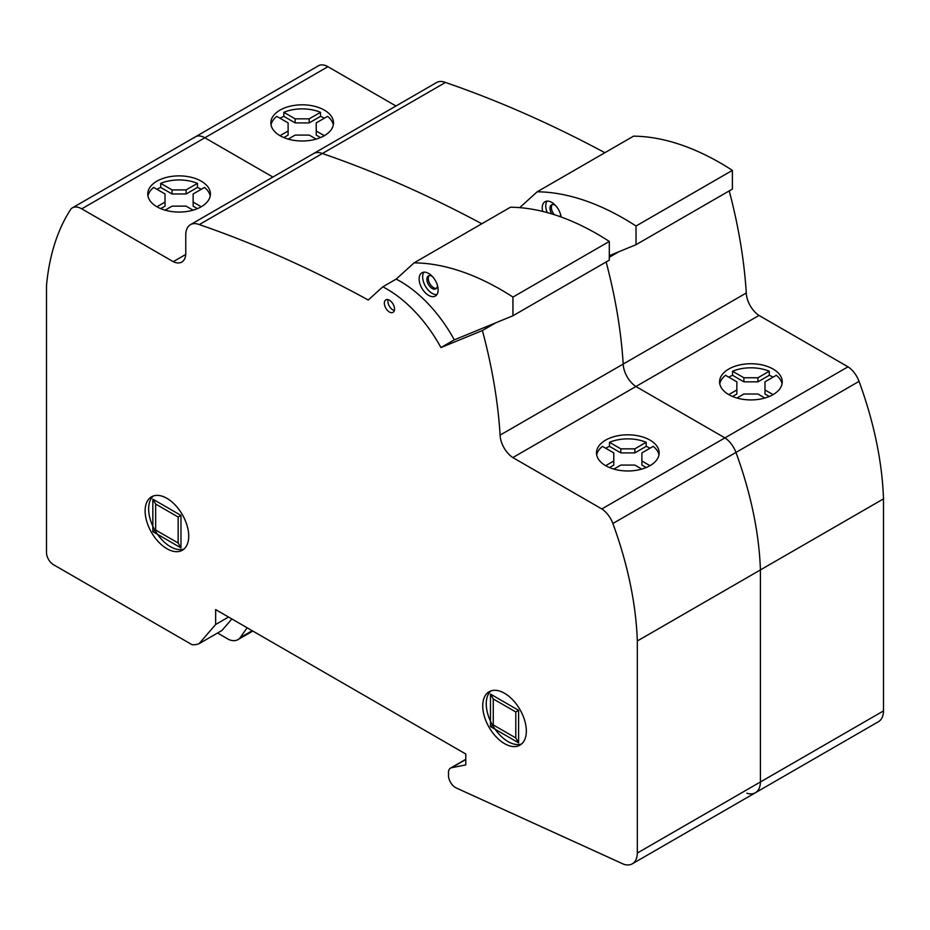 <?xml version="1.0" encoding="UTF-8"?>
<svg xmlns="http://www.w3.org/2000/svg" width="930" height="930" viewBox="0 0 930 930"><rect width="100%" height="100%" fill="white"/><g stroke="black" fill="none" stroke-linecap="round" stroke-linejoin="round"><path stroke-width="1.4" d="M199.09 643.676A37.642 21.727 60 0 1 192.01 644.676L53.533 564.731A9.951 5.743 60 0 1 46.5 552.548L46.5 285.615A290.613 167.784 60 0 1 71.064 208.855A18.728 10.811 60 0 1 72.342 207.878A18.728 10.811 60 0 1 81.747 208.843L173.247 261.667A19.204 11.09 -120 0 0 181.792 262.051A19.204 11.09 -120 0 0 185.768 253.681L185.768 234.534A22.587 13.043 60 0 1 190.441 224.665A22.587 13.043 60 0 1 199.287 224.583A1382.863 798.393 60 0 1 368.257 300.018L382.8 286.824A103.66 59.846 60 0 1 440.948 347.564L482.391 330.545A426.533 246.264 60 0 1 500.108 435.124A19.321 11.16 -120 0 0 512.837 457.572L601.826 508.954A19.1 11.021 60 0 1 612.87 523.497A292.497 168.876 60 0 1 637.329 640.991L637.329 853.043A24.296 14.031 60 0 1 632.295 863.819A24.296 14.031 60 0 1 623.728 864.249L456.246 787.966A9.951 5.743 60 0 1 448.574 774.097A9.951 5.743 60 0 1 450.527 768.122A9.951 5.743 60 0 1 451.585 767.727L465.779 764.902L465.779 754.009L215.644 609.592L215.644 624.507L199.09 643.676L221.945 630.482L231.884 618.973M247.148 627.785L240.161 637.666A22.157 12.799 60 0 1 237.917 639.642A22.157 12.799 60 0 1 228.885 639.573L217.55 633.028M240.161 637.666L252.216 630.714M183.989 549.037A30.83 17.798 60 0 1 170.434 546.677A30.83 17.798 60 0 1 150.8 521.114A30.83 17.798 60 0 1 153.357 495.981M166.912 548.7A30.83 17.798 60 0 1 146.777 521.532A30.83 17.798 60 0 1 151.497 496.829A30.83 17.798 60 0 1 166.912 498.352A30.83 17.798 60 0 1 187.058 525.52A30.83 17.798 60 0 1 182.338 550.235A30.83 17.798 60 0 1 166.912 548.7M521.602 743.965A30.83 17.798 60 0 1 508.047 741.594A30.83 17.798 60 0 1 488.413 716.03A30.83 17.798 60 0 1 490.97 690.897M504.525 743.628A30.83 17.798 60 0 1 484.391 716.449A30.83 17.798 60 0 1 489.11 691.746A30.83 17.798 60 0 1 504.525 693.269A30.83 17.798 60 0 1 524.671 720.448A30.83 17.798 60 0 1 519.951 745.151A30.83 17.798 60 0 1 504.525 743.628M394.343 310.55A7.208 4.162 60 0 1 392.96 309.969A7.208 4.162 60 0 1 388.043 299.646M389.438 312.003A7.208 4.162 60 0 1 384.729 305.645A7.208 4.162 60 0 1 385.834 299.867A7.208 4.162 60 0 1 389.438 300.227A7.208 4.162 60 0 1 394.146 306.586A7.208 4.162 60 0 1 393.041 312.364A7.208 4.162 60 0 1 389.438 312.003M605.674 465.686L613.765 461.013L613.765 452.898L602.431 446.353A31.329 18.089 0 0 0 596.688 454.921M651.674 464.628A31.329 18.089 180 0 1 616.997 469.871A31.329 18.089 180 0 1 596.49 452.898A31.329 18.089 180 0 1 603.977 441.169A31.329 18.089 180 0 1 638.654 435.926A31.329 18.089 180 0 1 659.161 452.898A31.329 18.089 180 0 1 653.22 463.5A31.329 18.089 180 0 1 651.674 464.628M156.926 206.762L165.017 202.089L165.017 193.975L153.694 187.43A31.329 18.089 0 0 0 147.951 195.998M202.938 205.704A31.329 18.089 180 0 1 168.26 210.947A31.329 18.089 180 0 1 147.754 193.975A31.329 18.089 180 0 1 155.229 182.233A31.329 18.089 180 0 1 189.906 176.991A31.329 18.089 180 0 1 210.413 193.975A31.329 18.089 180 0 1 204.472 204.565A31.329 18.089 180 0 1 202.938 205.704M210.215 195.998A31.329 18.089 0 0 0 204.472 187.43L193.149 193.975L193.149 206.158L197.439 208.634M201.24 206.762L193.149 202.089M160.727 183.373A31.329 18.089 0 0 1 197.439 183.373L186.116 189.906L172.05 189.906L160.727 183.373L160.727 187.43A31.329 18.089 0 0 0 156.926 189.302M186.116 189.906L186.116 193.975L172.05 193.975L160.727 187.43M197.439 183.373L197.439 187.43L186.116 193.975M272.885 177.06L204.833 137.768A18.728 10.811 -120 0 0 195.428 136.815A18.728 10.811 60 0 1 204.833 137.768L272.885 177.06M173.247 261.667L185.733 254.46M165.017 202.089L165.017 206.158L160.727 208.634M165.11 210.157L172.05 206.146L186.116 206.146L193.056 210.157M172.05 189.906L172.05 193.975M201.24 189.302A31.329 18.089 0 0 0 197.439 187.43M658.963 454.921A31.329 18.089 0 0 0 653.22 446.353L641.898 452.898L641.898 465.081L646.187 467.558M649.989 465.686L641.898 461.013M609.476 442.296A31.329 18.089 0 0 1 646.187 442.296L634.865 448.841L620.798 448.841L609.476 442.296L609.476 446.353A31.329 18.089 0 0 0 605.674 448.225M634.865 448.841L634.865 452.898L620.798 452.898L609.476 446.353M646.187 442.296L646.187 446.353L634.865 452.898M601.826 508.954L724.912 437.891L635.922 386.508A19.321 11.16 60 0 1 623.193 364.06A426.533 246.264 -120 0 0 606.139 261.958A426.533 246.264 60 0 1 623.193 364.06A19.321 11.16 -120 0 0 635.922 386.508L759.008 315.444A19.321 11.16 60 0 1 746.279 292.997A426.533 246.264 -120 0 0 729.225 190.894M512.837 457.572L635.922 386.508L724.912 437.891L848.009 366.815L759.008 315.444M613.765 461.013L613.765 465.081L609.476 467.558M613.846 469.092L620.798 465.081L634.865 465.081L641.805 469.092M620.798 448.841L620.798 452.898M649.989 448.225A31.329 18.089 0 0 0 646.187 446.353M637.329 853.043L760.415 781.979A24.296 14.031 60 0 1 755.381 792.755A24.296 14.031 -120 0 0 760.415 781.979L760.415 569.927A292.497 168.876 -120 0 0 735.956 452.433A19.1 11.021 -120 0 0 724.912 437.891A19.1 11.021 60 0 1 735.956 452.433A292.497 168.876 60 0 1 760.415 569.927L883.5 498.864A292.497 168.876 -120 0 0 859.053 381.37A19.1 11.021 -120 0 0 848.009 366.815M637.329 640.991L760.415 569.927L760.415 781.979L883.5 710.915L883.5 498.864M500.108 435.124L746.279 292.997M482.391 330.545L495.748 322.826M440.948 347.564L454.305 339.857A103.66 59.846 -120 0 0 396.168 279.116L414.083 262.865L510.442 207.227A277.012 159.937 -120 0 1 609.301 241.44L609.301 260.133L512.942 315.758L454.305 339.857M382.8 286.824L396.168 279.116M199.287 224.583L322.373 153.52A1382.863 798.393 60 0 1 481.798 223.77A1382.863 798.393 -120 0 0 322.373 153.52A22.587 13.043 -120 0 0 313.526 153.601A22.587 13.043 60 0 1 322.373 153.52L445.458 82.456A22.587 13.043 -120 0 0 436.612 82.526L190.441 224.665M215.644 624.507L228.559 617.043M429.195 275.629A7.463 4.313 -120 0 0 428.835 281.534A7.463 4.313 -120 0 0 435.891 288.381A7.463 4.313 -120 0 0 436.519 288.323M432.229 276.338A7.463 4.313 -120 0 0 429.823 275.571A7.463 4.313 -120 0 0 428.428 275.919A7.463 4.313 -120 0 0 427.87 283.452A7.463 4.313 -120 0 0 434.484 289.195A7.463 4.313 -120 0 0 435.879 288.846A7.463 4.313 -120 0 0 437.425 285.347M423.917 272.176A13.427 7.754 -120 0 0 423.638 282.313A13.427 7.754 -120 0 0 436.879 294.624M420.116 284.348A13.427 7.754 60 0 1 421.929 272.781A13.427 7.754 60 0 1 424.44 272.153A13.427 7.754 60 0 1 437.158 284.487A13.427 7.754 60 0 1 435.356 296.042A13.427 7.754 60 0 1 420.116 284.348M414.083 262.865A277.012 159.937 60 0 1 512.942 297.077L609.301 241.44M512.942 297.077L512.942 315.758M728.76 394.622L736.851 389.949L736.851 381.835L725.528 375.29A31.329 18.089 0 0 0 719.785 383.858M774.771 393.564A31.329 18.089 180 0 1 740.094 398.807A31.329 18.089 180 0 1 719.588 381.835A31.329 18.089 180 0 1 727.062 370.105A31.329 18.089 180 0 1 761.74 364.851A31.329 18.089 180 0 1 782.246 381.835A31.329 18.089 180 0 1 776.306 392.425A31.329 18.089 180 0 1 774.771 393.564M280.011 135.699L288.102 131.025L288.102 122.9L276.78 116.366A31.329 18.089 0 0 0 271.037 124.934M326.023 134.641A31.329 18.089 180 0 1 291.346 139.884A31.329 18.089 180 0 1 270.839 122.9A31.329 18.089 180 0 1 278.326 111.17A31.329 18.089 180 0 1 313.003 105.927A31.329 18.089 180 0 1 333.51 122.9A31.329 18.089 180 0 1 327.569 133.502A31.329 18.089 180 0 1 326.023 134.641M333.312 124.934A31.329 18.089 0 0 0 327.569 116.366L316.235 122.9L316.235 135.083L320.525 137.57M324.326 135.699L316.235 131.025M283.813 112.309A31.329 18.089 0 0 1 320.525 112.309L309.202 118.842L295.136 118.842L283.813 112.309L283.813 116.366A31.329 18.089 0 0 0 280.011 118.238M309.202 118.842L309.202 122.9L295.136 122.9L283.813 116.366M320.525 112.309L320.525 116.366L309.202 122.9M395.971 105.997L327.93 66.704A18.728 10.811 -120 0 0 318.513 65.751L195.428 136.815A18.728 10.811 60 0 0 194.149 137.791M288.102 131.025L288.102 135.083L283.813 137.57M288.195 139.093L295.136 135.083L309.202 135.083L316.154 139.093M295.136 118.842L295.136 122.9M324.326 118.238A31.329 18.089 0 0 0 320.525 116.366M782.049 383.858A31.329 18.089 0 0 0 776.306 375.29L764.983 381.835L764.983 394.018L769.273 396.494M773.074 394.622L764.983 389.949M732.561 371.233A31.329 18.089 0 0 1 769.273 371.233L757.95 377.766L743.884 377.766L732.561 371.233L732.561 375.29A31.329 18.089 0 0 0 728.76 377.162M757.95 377.766L757.95 381.835L743.884 381.835L732.561 375.29M769.273 371.233L769.273 375.29L757.95 381.835M736.851 389.949L736.851 394.018L732.561 396.494M736.944 398.028L743.884 394.018L757.95 394.018L764.89 398.028M743.884 377.766L743.884 381.835M773.074 377.162A31.329 18.089 0 0 0 769.273 375.29M632.295 863.819L878.466 721.692A24.296 14.031 -120 0 0 883.5 710.915M755.381 792.755A24.296 14.031 60 0 1 746.813 793.185M609.301 257.273L618.845 251.763M604.884 152.706A1382.863 798.393 -120 0 0 445.458 82.456M560.034 216.632A7.463 4.313 -120 0 0 560.523 214.284M555.315 205.274A7.463 4.313 -120 0 0 552.908 204.507A7.463 4.313 -120 0 0 551.513 204.856A7.463 4.313 -120 0 0 551.781 213.912M547.003 201.113A13.427 7.754 -120 0 0 546.724 211.25A13.427 7.754 -120 0 0 547.247 212.61M542.667 211.424A13.427 7.754 60 0 1 545.015 201.717A13.427 7.754 60 0 1 547.526 201.089A13.427 7.754 60 0 1 560.244 213.423A13.427 7.754 60 0 1 561.104 217.016M552.281 204.565A7.463 4.313 -120 0 0 551.92 210.471A7.463 4.313 -120 0 0 554.408 214.737M636.027 226.013L636.027 244.695L732.387 189.069L732.387 170.376A277.012 159.937 -120 0 0 633.528 136.164L537.168 191.801A277.012 159.937 60 0 1 636.027 226.013L732.387 170.376M636.027 244.695L609.301 255.68M519.696 207.646L537.168 191.801M482.728 705.858A30.83 17.798 60 0 1 515.429 702.941A30.83 17.798 60 0 1 515.429 746.546A30.83 17.798 60 0 1 482.728 705.858M145.115 510.942A30.83 17.798 60 0 1 177.816 508.013A30.83 17.798 60 0 1 177.816 551.63A30.83 17.798 60 0 1 145.115 510.942M515.79 737.943L493.272 724.947L490.47 726.574L518.603 742.814L518.603 710.334L515.79 711.95L515.79 737.943L518.603 742.814M493.272 724.947L493.272 698.953L490.47 694.082L518.603 710.334M493.272 698.953L515.79 711.95M490.47 726.574L490.47 694.082M178.165 543.015L155.659 530.019L152.845 531.646L180.978 547.898L180.978 515.406L178.165 517.034L178.165 543.015L180.978 547.898M155.659 530.019L155.659 504.037L152.845 499.166L180.978 515.406M155.659 504.037L178.165 517.034M152.845 531.646L152.845 499.166M81.747 208.843L327.93 66.704M451.585 767.727L465.779 759.531M612.87 523.497L859.053 381.37M237.917 639.642L252.809 631.052M450.527 768.122L465.779 759.322M72.342 207.878L195.428 136.815"/></g></svg>

